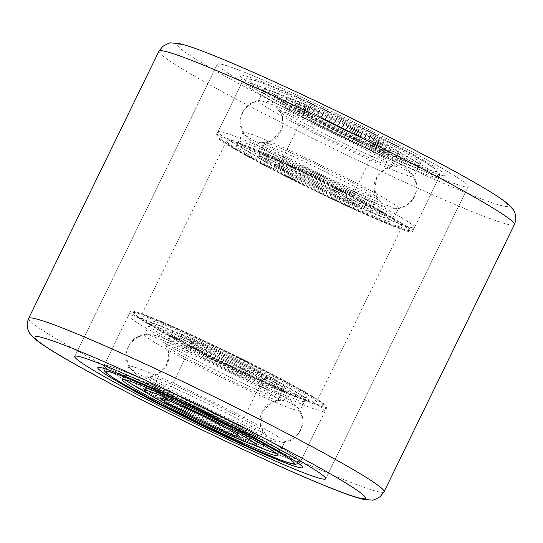 <?xml version="1.0" encoding="UTF-8"?>
<svg xmlns="http://www.w3.org/2000/svg" width="543" height="543" viewBox="0 0 543 543"><rect width="100%" height="100%" fill="white"/><g stroke="black" fill="none" stroke-linecap="round" stroke-linejoin="round"><path stroke-width="0.41" stroke-dasharray="2.71 2.04" d="M442.172 168.405A139.571 7.745 -154 0 0 303.917 98.303A139.571 7.745 -154 0 0 217.322 64.189A139.571 7.745 -154 0 0 243.373 82.332A139.571 7.745 -154 0 0 381.627 152.44A139.571 7.745 -154 0 0 468.215 186.554A139.571 7.745 -154 0 0 442.172 168.405A139.571 7.745 -154 0 0 303.917 98.303A139.571 7.745 -154 0 0 217.322 64.189A139.571 7.745 -154 0 0 243.373 82.332A139.571 7.745 -154 0 0 381.627 152.44A139.571 7.745 -154 0 0 468.215 186.554A139.571 7.745 -154 0 0 442.172 168.405M280.127 447.167A109.333 6.068 -154 0 0 174.439 393.465A109.333 6.068 -154 0 0 104.297 365.296A109.333 6.068 -154 0 0 103.998 365.527A109.333 6.068 -154 0 0 124.401 379.74A109.333 6.068 -154 0 0 232.703 434.658A109.333 6.068 -154 0 0 300.53 461.38A109.333 6.068 -154 0 0 300.53 461.007A109.333 6.068 -154 0 0 280.127 447.167M423.947 160.518A113.982 6.326 -154 0 0 308.343 102.016A113.982 6.326 -154 0 0 240.325 75.796A113.982 6.326 -154 0 0 261.597 90.226A113.982 6.326 -154 0 0 371.779 146.21A113.982 6.326 -154 0 0 444.907 175.579A113.982 6.326 -154 0 0 423.947 160.518M262.873 95.833A109.333 6.068 26 0 1 242.47 81.993A109.333 6.068 26 0 1 242.47 81.62A109.333 6.068 26 0 1 310.297 108.342A109.333 6.068 26 0 1 418.599 163.26A109.333 6.068 26 0 1 439.002 177.473A109.333 6.068 26 0 1 438.703 177.704A109.333 6.068 26 0 1 368.561 149.535A109.333 6.068 26 0 1 262.873 95.833M392.127 217.533A109.333 6.068 -154 0 0 283.826 162.622A109.333 6.068 -154 0 0 215.999 135.893A109.333 6.068 -154 0 0 236.402 150.112A109.333 6.068 -154 0 0 344.696 205.023A109.333 6.068 -154 0 0 412.531 231.752A109.333 6.068 -154 0 0 392.127 217.533M298.317 389.304A97.699 5.423 -154 0 0 201.541 340.23A97.699 5.423 -154 0 0 140.922 316.345A97.699 5.423 -154 0 0 159.16 329.051A97.699 5.423 -154 0 0 255.936 378.125A97.699 5.423 -154 0 0 316.549 402.003A97.699 5.423 -154 0 0 298.317 389.304M383.84 213.949A97.699 5.423 -154 0 0 287.064 164.875A97.699 5.423 -154 0 0 226.451 140.997A97.699 5.423 -154 0 0 244.683 153.696A97.699 5.423 -154 0 0 341.459 202.77A97.699 5.423 -154 0 0 402.078 226.655A97.699 5.423 -154 0 0 383.84 213.949M306.598 392.888A109.333 6.068 -154 0 0 198.304 337.977A109.333 6.068 -154 0 0 130.469 311.248A109.333 6.068 -154 0 0 150.873 325.467A109.333 6.068 -154 0 0 259.174 380.378A109.333 6.068 -154 0 0 327.001 407.107A109.333 6.068 -154 0 0 306.598 392.888M278.118 436.789A86.534 4.799 -154 0 0 191.951 391.808A86.534 4.799 -154 0 0 128.976 366.315A86.534 4.799 -154 0 0 129.064 366.79A86.534 4.799 -154 0 0 135.397 371.704A86.534 4.799 -154 0 0 218.449 415.205A86.534 4.799 -154 0 0 284.104 442.409A86.534 4.799 -154 0 0 284.532 442.178A86.534 4.799 -154 0 0 278.118 436.789M293.566 405.105A86.534 4.799 -154 0 0 210.521 361.597A86.534 4.799 -154 0 0 144.859 334.4A86.534 4.799 -154 0 0 144.431 334.624A86.534 4.799 -154 0 0 150.852 340.013A86.534 4.799 -154 0 0 237.013 384.994A86.534 4.799 -154 0 0 299.987 410.494A86.534 4.799 -154 0 0 299.899 410.019A86.534 4.799 -154 0 0 293.566 405.105M300.096 391.72A86.534 4.799 -154 0 0 213.935 346.739A86.534 4.799 -154 0 0 150.961 321.246A86.534 4.799 -154 0 0 157.375 326.635A86.534 4.799 -154 0 0 243.542 371.616A86.534 4.799 -154 0 0 306.517 397.109A86.534 4.799 -154 0 0 300.096 391.72M155.346 380.799A62.343 3.462 -154 0 0 217.417 413.203A62.343 3.462 -154 0 0 262.785 431.576A62.343 3.462 -154 0 0 262.724 431.23A62.343 3.462 -154 0 0 258.163 427.694A62.343 3.462 -154 0 0 198.331 396.349A62.343 3.462 -154 0 0 151.029 376.754A62.343 3.462 -154 0 0 150.723 376.917A62.343 3.462 -154 0 0 155.346 380.799M273.618 396.003A62.343 3.462 -154 0 0 211.546 363.6A62.343 3.462 -154 0 0 166.178 345.233A62.343 3.462 -154 0 0 166.239 345.572A62.343 3.462 -154 0 0 170.801 349.115A62.343 3.462 -154 0 0 230.632 380.453A62.343 3.462 -154 0 0 277.935 400.048A62.343 3.462 -154 0 0 278.24 399.886A62.343 3.462 -154 0 0 273.618 396.003M177.33 335.73A62.343 3.462 -154 0 0 239.402 368.134A62.343 3.462 -154 0 0 284.77 386.507A62.343 3.462 -154 0 0 280.147 382.625A62.343 3.462 -154 0 0 218.069 350.221A62.343 3.462 -154 0 0 172.701 331.848A62.343 3.462 -154 0 0 177.33 335.73M176.312 337.821A62.343 3.462 26 0 1 171.683 333.938A62.343 3.462 26 0 1 217.051 352.305A62.343 3.462 26 0 1 279.129 384.709A62.343 3.462 26 0 1 283.751 388.591A62.343 3.462 26 0 1 238.384 370.224A62.343 3.462 26 0 1 176.312 337.821M175.294 339.904A62.343 3.462 26 0 1 170.665 336.022A62.343 3.462 26 0 1 216.033 354.396A62.343 3.462 26 0 1 278.111 386.799A62.343 3.462 26 0 1 282.733 390.682A62.343 3.462 26 0 1 237.366 372.308A62.343 3.462 26 0 1 175.294 339.904M298.059 395.895A86.534 4.799 26 0 1 304.48 401.284A86.534 4.799 26 0 1 241.506 375.79A86.534 4.799 26 0 1 155.339 330.809A86.534 4.799 26 0 1 148.925 325.42A86.534 4.799 26 0 1 211.899 350.921A86.534 4.799 26 0 1 298.059 395.895M299.078 393.811A86.534 4.799 26 0 1 305.499 399.2A86.534 4.799 26 0 1 242.524 373.699A86.534 4.799 26 0 1 156.357 328.719A86.534 4.799 26 0 1 149.943 323.329A86.534 4.799 26 0 1 212.917 348.83A86.534 4.799 26 0 1 299.078 393.811M254.178 439.993A62.343 3.462 -154 0 0 252.658 438.988A62.343 3.462 -154 0 0 200.666 411.411A62.343 3.462 -154 0 0 149.386 388.883M150.723 376.917L145.212 388.211A62.343 3.462 -154 0 0 149.834 392.094A62.343 3.462 -154 0 0 211.913 424.497A62.343 3.462 -154 0 0 257.28 442.871L262.785 431.576M150.852 390.01A62.343 3.462 -154 0 0 212.931 422.413A62.343 3.462 -154 0 0 258.298 440.78A62.343 3.462 -154 0 0 253.676 436.898A62.343 3.462 -154 0 0 191.598 404.494A62.343 3.462 -154 0 0 146.23 386.127A62.343 3.462 -154 0 0 148.972 388.754M130.904 380.908A86.534 4.799 -154 0 0 217.071 425.888A86.534 4.799 -154 0 0 280.039 451.389A86.534 4.799 -154 0 0 273.624 446A86.534 4.799 -154 0 0 187.464 401.019A86.534 4.799 -154 0 0 124.49 375.518A86.534 4.799 -154 0 0 130.904 380.908M147.296 393.173A86.534 4.799 -154 0 0 252.088 444.289M276.204 453.391A86.534 4.799 -154 0 0 279.021 453.473A86.534 4.799 -154 0 0 272.606 448.084A86.534 4.799 -154 0 0 186.446 403.11A86.534 4.799 -154 0 0 123.471 377.609A86.534 4.799 -154 0 0 125.27 379.774M281.898 163.239A86.534 4.799 -154 0 0 236.483 145.891A86.534 4.799 -154 0 0 346.631 204.406A86.534 4.799 -154 0 0 392.039 221.754A86.534 4.799 -154 0 0 281.898 163.239M288.421 149.861A86.534 4.799 -154 0 0 243.013 132.506A86.534 4.799 -154 0 0 243.101 132.981A86.534 4.799 -154 0 0 353.154 191.021A86.534 4.799 -154 0 0 398.141 208.6A86.534 4.799 -154 0 0 398.569 208.376A86.534 4.799 -154 0 0 288.421 149.861M303.876 118.17A86.534 4.799 -154 0 0 258.896 100.591A86.534 4.799 -154 0 0 258.468 100.822A86.534 4.799 -154 0 0 368.609 159.337A86.534 4.799 -154 0 0 414.024 176.685A86.534 4.799 -154 0 0 413.936 176.21A86.534 4.799 -154 0 0 303.876 118.17M310.406 104.792A86.534 4.799 -154 0 0 264.998 87.437A86.534 4.799 -154 0 0 375.138 145.952A86.534 4.799 -154 0 0 420.547 163.307A86.534 4.799 -154 0 0 310.406 104.792M344.106 185.265A62.343 3.462 -154 0 0 376.822 197.767A62.343 3.462 -154 0 0 376.761 197.428A62.343 3.462 -154 0 0 297.476 155.61A62.343 3.462 -154 0 0 265.065 142.952A62.343 3.462 -154 0 0 264.76 143.114A62.343 3.462 -154 0 0 344.106 185.265M337.583 198.65A62.343 3.462 -154 0 0 370.299 211.152A62.343 3.462 -154 0 0 290.946 168.995A62.343 3.462 -154 0 0 258.23 156.493A62.343 3.462 -154 0 0 337.583 198.65M312.924 123.926A62.343 3.462 -154 0 0 280.215 111.424A62.343 3.462 -154 0 0 280.276 111.77A62.343 3.462 -154 0 0 359.561 153.581A62.343 3.462 -154 0 0 391.971 166.246A62.343 3.462 -154 0 0 392.277 166.083A62.343 3.462 -154 0 0 312.924 123.926M366.091 140.196A62.343 3.462 -154 0 0 398.806 152.698A62.343 3.462 -154 0 0 319.454 110.541A62.343 3.462 -154 0 0 286.738 98.039A62.343 3.462 -154 0 0 366.091 140.196M365.072 142.286A62.343 3.462 26 0 1 285.72 100.129A62.343 3.462 26 0 1 318.436 112.632A62.343 3.462 26 0 1 397.788 154.789A62.343 3.462 26 0 1 365.072 142.286M364.054 144.377A62.343 3.462 26 0 1 284.702 102.22A62.343 3.462 26 0 1 317.417 114.716A62.343 3.462 26 0 1 396.77 156.873A62.343 3.462 26 0 1 364.054 144.377M308.37 108.967A86.534 4.799 26 0 1 418.51 167.482A86.534 4.799 26 0 1 373.102 150.126A86.534 4.799 26 0 1 262.961 91.611A86.534 4.799 26 0 1 308.37 108.967M309.388 106.876A86.534 4.799 26 0 1 419.529 165.391A86.534 4.799 26 0 1 374.12 148.042A86.534 4.799 26 0 1 263.979 89.527A86.534 4.799 26 0 1 309.388 106.876M291.964 166.905A62.343 3.462 -154 0 0 259.249 154.409A62.343 3.462 -154 0 0 338.601 196.566A62.343 3.462 -154 0 0 371.317 209.062A62.343 3.462 -154 0 0 291.964 166.905M292.982 164.821A62.343 3.462 -154 0 0 260.267 152.318A62.343 3.462 -154 0 0 339.619 194.475A62.343 3.462 -154 0 0 372.335 206.978A62.343 3.462 -154 0 0 292.982 164.821M348.667 200.231A86.534 4.799 -154 0 0 394.075 217.58A86.534 4.799 -154 0 0 283.935 159.065A86.534 4.799 -154 0 0 238.52 141.716A86.534 4.799 -154 0 0 348.667 200.231M347.649 202.315A86.534 4.799 -154 0 0 393.057 219.671A86.534 4.799 -154 0 0 282.917 161.156A86.534 4.799 -154 0 0 237.501 143.8A86.534 4.799 -154 0 0 347.649 202.315M384.05 491.782A197.727 10.969 26 0 1 261.38 443.448A197.727 10.969 26 0 1 65.527 344.133A197.727 10.969 26 0 1 28.623 318.429M473.645 182.034A183.772 10.195 26 0 1 443.638 183.364A183.772 10.195 26 0 1 211.899 68.703A183.772 10.195 26 0 1 241.906 67.38A183.772 10.195 26 0 1 473.645 182.034M158.95 51.218A197.727 10.969 -154 0 0 195.847 76.93A197.727 10.969 -154 0 0 391.707 176.244A197.727 10.969 -154 0 0 514.377 224.571M142.415 319.813A104.677 5.81 -154 0 0 266.246 383.324A104.677 5.81 -154 0 0 315.062 398.542A104.677 5.81 -154 0 0 191.224 335.031A104.677 5.81 -154 0 0 142.415 319.813M136.544 322.237A109.333 6.068 -154 0 0 245.402 379.062A109.333 6.068 -154 0 0 324.965 411.282A109.333 6.068 -154 0 0 316.861 404.467A109.333 6.068 -154 0 0 207.996 347.642A109.333 6.068 -154 0 0 128.433 315.422A109.333 6.068 -154 0 0 136.544 322.237M112.109 372.335A109.333 6.068 -154 0 0 220.967 429.167A109.333 6.068 -154 0 0 300.53 461.38A109.333 6.068 -154 0 0 292.426 454.572A109.333 6.068 -154 0 0 183.561 397.741A109.333 6.068 -154 0 0 103.998 365.527A109.333 6.068 -154 0 0 112.109 372.335M194.089 348.484A39.544 2.192 -154 0 0 233.463 369.036A39.544 2.192 -154 0 0 262.242 380.691A39.544 2.192 -154 0 0 259.31 378.227A39.544 2.192 -154 0 0 219.935 357.667A39.544 2.192 -154 0 0 191.156 346.02A39.544 2.192 -154 0 0 194.089 348.484M192.29 342.558A44.2 2.45 -154 0 0 244.574 369.376A44.2 2.45 -154 0 0 265.181 375.797A44.2 2.45 -154 0 0 212.897 348.979A44.2 2.45 -154 0 0 192.29 342.558M234.875 428.325A39.544 2.192 -154 0 0 195.5 407.773A39.544 2.192 -154 0 0 166.721 396.118A39.544 2.192 -154 0 0 169.654 398.582A39.544 2.192 -154 0 0 209.028 419.135A39.544 2.192 -154 0 0 237.807 430.789A39.544 2.192 -154 0 0 234.875 428.325M381.926 150.268A104.677 5.81 -154 0 0 428.359 164.271A104.677 5.81 -154 0 0 303.618 100.475A104.677 5.81 -154 0 0 257.185 86.473A104.677 5.81 -154 0 0 381.926 150.268M381.627 155.549A109.333 6.068 -154 0 0 439.002 177.473A109.333 6.068 -154 0 0 299.845 103.543A109.333 6.068 -154 0 0 242.47 81.62A109.333 6.068 -154 0 0 381.627 155.549M357.192 205.654A109.333 6.068 -154 0 0 414.567 227.578A109.333 6.068 -154 0 0 275.41 153.642A109.333 6.068 -154 0 0 218.035 131.718A109.333 6.068 -154 0 0 357.192 205.654M353.418 208.722A104.677 5.81 -154 0 0 399.852 222.718A104.677 5.81 -154 0 0 275.111 158.923A104.677 5.81 -154 0 0 228.671 144.927A104.677 5.81 -154 0 0 353.418 208.722M355.529 138.954A39.544 2.192 -154 0 0 376.279 146.881A39.544 2.192 -154 0 0 325.943 120.139A39.544 2.192 -154 0 0 305.193 112.211A39.544 2.192 -154 0 0 355.529 138.954M359.303 135.886A44.2 2.45 -154 0 0 378.912 141.798A44.2 2.45 -154 0 0 326.241 114.858A44.2 2.45 -154 0 0 306.632 108.946A44.2 2.45 -154 0 0 359.303 135.886M301.508 170.244A39.544 2.192 -154 0 0 280.758 162.309A39.544 2.192 -154 0 0 331.087 189.052A39.544 2.192 -154 0 0 351.844 196.98A39.544 2.192 -154 0 0 301.508 170.244M330.796 194.333A44.2 2.45 -154 0 0 350.398 200.245A44.2 2.45 -154 0 0 297.734 173.312A44.2 2.45 -154 0 0 278.125 167.4A44.2 2.45 -154 0 0 330.796 194.333M217.322 64.189L74.785 356.446L217.322 64.189M468.215 186.554L325.678 478.811L468.215 186.554M104.297 365.296L98.093 367.421M242.47 81.993L240.325 75.796M412.531 231.752L439.002 177.473C440.278 173.21 439.002 172.81 436.341 169.83L425.821 162.649L399.757 147.906C372.783 133.368 334.345 114.403 303.51 100.414C285.991 92.459 272.118 86.568 261.875 82.733L250.228 79.027L247.622 78.708C245.667 78.375 243.95 79.346 242.47 81.62L215.999 135.893M226.451 140.997L140.922 316.345M130.469 311.248L103.998 365.527L103.53 368.317M327.001 407.107L300.53 461.38L298.623 463.471M402.078 226.655L316.549 402.003M438.703 177.704L444.907 175.579M300.53 461.007L302.675 467.204M128.976 366.315L122.453 379.693M129.064 366.79C125.481 360.403 125.236 353.602 128.345 346.386C131.521 340.984 134.257 336.755 144.859 334.4M150.961 321.246L144.431 334.624M103.998 365.527L128.433 315.422C129.913 313.155 131.63 312.184 133.585 312.517C134.678 312.53 136.313 312.347 147.832 316.535C183.256 329.282 289.08 381.172 315.544 398.806C321.252 402.641 324.103 404.854 324.096 405.438C325.562 406.802 325.854 408.75 324.965 411.282L300.53 461.38M306.517 397.109L299.987 410.494M284.104 442.409C291.34 441.303 296.851 437.305 300.625 430.416C302.926 424.585 304.569 419.827 299.899 410.019M284.532 442.178L278.002 455.563M262.724 431.23L261 427.307L260.185 423.635C259.663 419.481 260.321 415.49 262.154 411.655C264.047 407.847 266.789 404.874 270.387 402.73L273.781 401.114L277.935 400.048M151.029 376.754L155.189 375.695L158.583 374.079C162.174 371.935 164.916 368.962 166.81 365.154C168.642 361.319 169.301 357.321 168.778 353.167L167.963 349.502L166.239 345.572M284.77 386.507L278.24 399.886M238.37 435.527C237.807 436.307 237.617 434.726 237.807 430.789L262.242 380.691C264.617 378.322 265.982 377.494 266.328 378.213C270.346 381.62 206.13 352.169 192.772 342.816L190.593 341.275C191.374 341.106 191.564 342.687 191.156 346.02L166.721 396.118C163.762 398.691 162.398 399.512 162.642 398.589M172.701 331.848L166.178 345.233M264.536 434C256.832 428.909 231.847 415.49 206.252 403.089C188.855 394.632 173.78 387.702 161.033 382.299L145.13 376.204L151.164 376.265L158.604 373.523L166.396 364.95C169.199 356.581 169.049 350.269 165.954 346.013L162.174 341.262L164.434 342.803C172.131 347.893 197.123 361.319 222.718 373.72C240.115 382.17 255.183 389.1 267.93 394.51L283.833 400.605L277.806 400.544L270.36 403.286L262.568 411.859L260.606 423.228L263.009 430.789L266.789 435.54L264.536 434M128.759 346.597C126.838 349.081 126.349 353.968 127.306 361.251L130.659 368.425C134.65 373.109 138.35 376.299 141.764 378.009C165.153 392.915 225.291 422.311 256.276 435.018C270.4 440.359 273.095 442.077 281.783 442.158C291.258 440.821 297.401 436.837 300.204 430.212C302.132 427.721 302.614 422.834 301.657 415.551L298.304 408.384C294.313 403.7 290.614 400.503 287.199 398.793C268.215 386.304 203.971 354.47 172.606 341.757C158.434 336.395 155.746 334.705 147.133 334.651L139.415 336.422C133.089 340.156 129.539 343.543 128.759 346.597M170.665 336.022L171.683 333.938M304.48 401.284L305.499 399.2M148.925 325.42L149.943 323.329M282.733 390.682L283.751 388.591M146.23 386.127L145.212 388.211M280.039 451.389L279.021 453.473M124.49 375.518L123.471 377.609M258.298 440.78L257.28 442.871M243.013 132.506L236.483 145.891M243.101 132.981C239.511 126.6 239.273 119.799 242.375 112.584C245.558 107.175 248.294 102.953 258.896 100.591M264.998 87.437L258.468 100.822M439.002 177.473L414.567 227.578C412.728 229.96 411.031 230.931 409.483 230.483C408.377 230.476 406.788 230.694 394.931 226.377C384.702 222.535 370.903 216.671 353.527 208.784C322.596 194.747 284.043 175.722 257.049 161.169L231.067 146.454L220.729 139.395C217.886 137.61 216.983 135.051 218.035 131.718L242.47 81.62M420.547 163.307L414.024 176.685M398.141 208.6C405.377 207.494 410.881 203.496 414.655 196.607C416.963 190.776 418.605 186.018 413.936 176.21M398.569 208.376L392.039 221.754M376.761 197.428L375.037 193.498L374.222 189.833C373.699 185.679 374.358 181.681 376.19 177.846C378.084 174.038 380.826 171.065 384.417 168.921L387.811 167.305L391.971 166.246M265.065 142.952L269.219 141.886L272.613 140.27C276.211 138.126 278.953 135.153 280.846 131.345C282.679 127.51 283.337 123.519 282.815 119.365L282 115.693L280.276 111.77M376.822 197.767L370.299 211.152M398.806 152.698L392.277 166.083M376.279 146.881C378.654 144.513 380.012 143.691 380.358 144.411L359.195 135.825C333.918 124.625 301.65 106.72 304.63 107.473C305.41 107.304 305.594 108.878 305.193 112.211L280.758 162.309C277.792 164.882 276.435 165.703 276.672 164.787C276.76 164.346 283.813 167.203 297.842 173.373C316.508 181.953 332.384 189.935 345.477 197.319L352.407 201.724C351.837 202.485 351.647 200.903 351.844 196.98L376.279 146.881M286.738 98.039L280.215 111.424M264.76 143.114L258.23 156.493M292.012 155.95C271.765 146.99 260.816 142.47 259.167 142.395L265.194 142.456L272.64 139.721L280.432 131.141C283.236 122.772 283.086 116.46 279.984 112.204L276.211 107.46C277.405 109.625 329.201 137.359 365.025 153.241C385.272 162.201 396.22 166.721 397.87 166.796L391.842 166.735L384.396 169.477L376.604 178.05L374.629 189.303L376.991 196.885L380.826 201.738C380.724 200.224 328.481 172.111 292.012 155.95M242.796 112.788C240.868 115.279 240.386 120.166 241.343 127.449L244.696 134.616C247.52 138.105 249.963 140.447 252.02 141.642C258.224 146.148 271.059 153.452 290.512 163.558L347.696 191.36L377.195 203.937C386.915 207.141 390.179 209.462 399.994 207.772C406.293 206.225 411.044 202.437 414.241 196.403C416.162 193.919 416.651 189.032 415.694 181.749L412.341 174.574C409.51 171.093 407.074 168.751 405.017 167.549C398.813 163.043 385.978 155.739 366.525 145.633L309.34 117.831L279.76 105.227C274.677 102.722 268.48 101.263 261.169 100.842C253.975 99.973 243.094 109.231 242.796 112.788M284.702 102.22L285.72 100.129M418.51 167.482L419.529 165.391M262.961 91.611L263.979 89.527M396.77 156.873L397.788 154.789M260.267 152.318L259.249 154.409M394.075 217.58L393.057 219.671M238.52 141.716L237.501 143.8M372.335 206.978L371.317 209.062"/><path stroke-width="0.81" d="M299.627 460.668A139.571 7.745 -154 0 0 161.373 390.56A139.571 7.745 -154 0 0 74.785 356.446A139.571 7.745 -154 0 0 100.828 374.595A139.571 7.745 -154 0 0 239.083 444.697A139.571 7.745 -154 0 0 325.678 478.811A139.571 7.745 -154 0 0 299.627 460.668A139.571 7.745 -154 0 0 161.373 390.56A139.571 7.745 -154 0 0 74.785 356.446A139.571 7.745 -154 0 0 100.828 374.595A139.571 7.745 -154 0 0 239.083 444.697A139.571 7.745 -154 0 0 325.678 478.811A139.571 7.745 -154 0 0 299.627 460.668M119.053 382.482A113.982 6.326 26 0 1 98.093 367.421A113.982 6.326 26 0 1 171.221 396.79A113.982 6.326 26 0 1 281.403 452.774A113.982 6.326 26 0 1 302.675 467.204A113.982 6.326 26 0 1 234.657 440.984A113.982 6.326 26 0 1 119.053 382.482M271.588 450.174A86.534 4.799 -154 0 0 185.428 405.193A86.534 4.799 -154 0 0 122.453 379.693A86.534 4.799 -154 0 0 128.867 385.082A86.534 4.799 -154 0 0 215.035 430.063A86.534 4.799 -154 0 0 278.002 455.563A86.534 4.799 -154 0 0 271.588 450.174M148.816 394.184A62.343 3.462 -154 0 0 210.894 426.588A62.343 3.462 -154 0 0 256.262 444.961A62.343 3.462 -154 0 0 251.64 441.072A62.343 3.462 -154 0 0 189.561 408.669A62.343 3.462 -154 0 0 144.194 390.302A62.343 3.462 -154 0 0 148.816 394.184M149.386 388.883A62.343 3.462 -154 0 0 145.212 388.211L144.194 390.302M148.972 388.754A62.343 3.462 -154 0 0 150.852 390.01M125.27 379.774A86.534 4.799 -154 0 0 129.886 382.998A86.534 4.799 -154 0 0 147.296 393.173M252.088 444.289A86.534 4.799 -154 0 0 276.204 453.391M256.262 444.961L257.28 442.871A62.343 3.462 -154 0 0 254.178 439.993M69.355 360.966A183.772 10.195 -154 0 0 301.094 475.62A183.772 10.195 -154 0 0 331.101 474.297A183.772 10.195 -154 0 0 99.362 359.636A183.772 10.195 -154 0 0 69.355 360.966M347.153 466.07A197.727 10.969 26 0 1 384.05 491.782L380.141 496.702C375.016 499.54 372.247 500.66 371.826 500.049L364.346 499.519C359.228 498.454 352.373 496.309 343.773 493.092C319.603 484.057 285.557 469.281 241.642 448.756C178.878 419.42 107.867 383.249 68.506 360.538C52.237 351.253 40.983 344.004 34.738 338.791L29.729 333.3L28.731 331.542C26.614 327.042 27.13 322.413 27.435 321.945L28.623 318.429A197.727 10.969 26 0 1 151.293 366.756A197.727 10.969 26 0 1 347.153 466.07M158.95 51.218L162.859 46.298C167.984 43.46 170.753 42.34 171.174 42.951L178.654 43.481C183.772 44.546 190.627 46.691 199.227 49.908C223.397 58.943 257.443 73.719 301.358 94.244C364.122 123.58 435.133 159.751 474.494 182.462C490.763 191.747 502.017 198.996 508.262 204.209L513.271 209.7L514.269 211.458C516.386 215.958 515.87 220.587 515.565 221.055L514.377 224.571A197.727 10.969 -154 0 0 477.473 198.867A197.727 10.969 -154 0 0 281.62 99.552A197.727 10.969 -154 0 0 158.95 51.218L28.623 318.429M113.908 378.261A104.677 5.81 -154 0 0 237.739 441.778A104.677 5.81 -154 0 0 286.548 456.996A104.677 5.81 -154 0 0 162.717 393.478A104.677 5.81 -154 0 0 113.908 378.261M163.782 401.005A44.2 2.45 -154 0 0 216.066 427.823A44.2 2.45 -154 0 0 236.673 434.251A44.2 2.45 -154 0 0 184.389 407.433A44.2 2.45 -154 0 0 163.782 401.005M514.377 224.571L384.05 491.782M298.623 463.471L295.446 464.292L292.826 463.98L280.894 460.186L253.303 448.762L197.279 422.658L160.178 404.026L126.594 385.897L113.426 377.996L106.693 373.197L104.833 371.324L103.53 368.317M163.056 398.603L162.642 398.589C160.389 397.781 168.215 399.947 184.362 407.433C203.618 416.135 229.261 429.37 236.191 433.986L238.106 435.208"/></g></svg>
